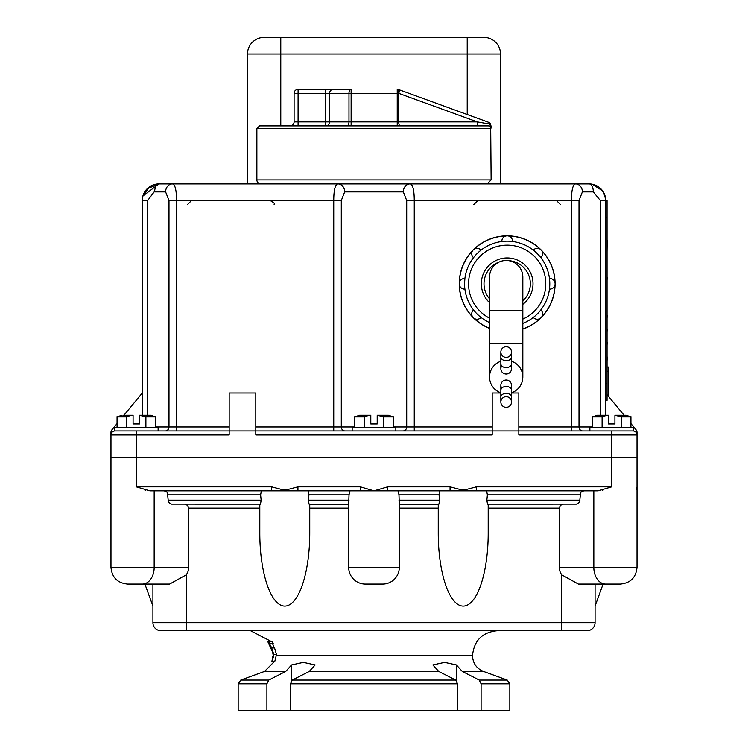 <?xml version="1.0" encoding="UTF-8"?>
<svg xmlns="http://www.w3.org/2000/svg" width="748" height="748" viewBox="0 0 748 748"><rect width="100%" height="100%" fill="white"/><g stroke="black" fill="none" stroke-linecap="round" stroke-linejoin="round"><path stroke-width="1.12" d="M184.719 504.18L187.542 505.349L188.692 507.724L188.711 567.433L154.172 567.433L154.172 490.866L197.547 490.866M550.453 490.866L593.828 490.866L593.828 567.433L559.289 567.433L559.308 507.724L560.458 505.349L563.281 504.18M273.347 655.996L272.581 651.947L273.076 651.947M272.001 660.765L272.571 658.455M272.001 649.629L268.728 642.719M271.935 661.372L273.796 655.669L271.739 647.936L274.563 647.936L276.47 654.547L274.806 661.372L271.935 661.372L272.824 655.996L273.45 655.996M271.739 647.936L269.495 643.766L270.206 643.766L268.429 641.345L267.662 641.345L272.515 651.947L272.403 650.18L273.441 654.594L272.683 659.1L272.88 655.996M272.59 643.766L274.357 647.936M270.206 643.766L273.31 643.766L271.805 641.345L268.429 641.345M456.402 664.944L462.283 671.442L479.225 680.082L481.095 683.831L481.095 710.6L457.561 710.6L457.561 683.831L455.682 680.082L438.739 671.442L432.858 664.944L444.63 662.391L456.402 664.944L456.402 680.624M315.142 664.944L309.261 671.442L292.318 680.082L290.439 683.831L290.439 710.6L266.905 710.6L266.905 683.831L268.775 680.082L285.717 671.442L291.598 664.944L303.37 662.391L315.142 664.944M186.224 630.695L186.224 622.701L152.929 622.701A7.994 7.994 0 0 0 160.923 630.695L587.077 630.695A7.994 7.994 0 0 0 595.071 622.701A7.994 7.994 0 0 1 587.077 630.695A7.994 7.994 0 0 0 595.071 622.701L595.071 584.085M152.929 622.701A7.994 7.994 0 0 0 160.923 630.695A7.994 7.994 0 0 1 152.929 622.701L152.929 584.085M188.711 567.433A23.543 16.643 0 0 1 186.224 574.885L169.609 584.085L142.401 584.085A16.643 11.772 -90 0 0 154.172 567.433L110.975 567.433C111.976 577.54 117.52 583.094 127.628 584.085L142.401 584.085M488.201 504.18L488.201 533.109A73.005 24.974 -90 0 1 463.227 606.114A73.005 24.974 -90 0 1 438.253 533.109L438.253 504.18M486.63 490.866L487.387 494.858A73.005 24.974 -90 0 1 486.836 500.188L487.528 504.18L576.381 504.152L578.428 503.31L579.7 501.506L580.542 492.726L581.794 491.473L583.926 490.866M309.747 504.18L309.747 533.109A73.005 24.974 -90 0 1 284.773 606.114A73.005 24.974 -90 0 1 259.799 533.109L259.799 504.18M308.176 490.866L308.933 494.858A73.005 24.974 -90 0 1 308.382 500.188L309.074 504.18L348.699 504.18L348.699 567.433A16.643 16.643 0 0 0 365.342 584.085L382.658 584.085A16.643 16.643 0 0 0 399.301 567.433L348.699 567.433A16.643 16.643 0 0 0 365.342 584.085M439.824 490.866L439.067 494.858A73.005 24.974 -90 0 0 439.618 500.188L438.926 504.18L399.301 504.18L399.301 567.433M261.37 490.866L260.613 494.858A73.005 24.974 -90 0 0 261.164 500.188L260.472 504.18L171.619 504.152L169.572 503.31L168.3 501.506L167.459 492.726L166.206 491.473L164.074 490.866M399.301 504.18L398.983 494.858L398.011 490.866M349.989 490.866L349.017 494.858L348.699 504.18M360.349 490.866L360.349 486.864L297.938 486.864L297.938 490.866L450.062 490.866L450.062 486.864L387.651 486.864L387.651 490.866M136.286 486.864L149.927 490.866L271.608 490.866L271.608 486.864L136.286 486.864L136.286 457.57L110.975 457.57L611.714 457.57L136.286 457.57L136.286 434.925L229.168 434.925L229.168 430.932L136.286 430.932L136.286 434.925L110.975 434.925A3.992 3.992 0 0 1 114.977 430.932A3.992 3.992 0 0 0 110.975 434.925A3.992 3.992 0 0 1 114.977 430.932A3.992 3.992 0 0 0 110.975 434.925L110.975 486.929M271.608 490.866L281.154 490.866L281.734 489.51L271.608 486.864M297.938 486.864L287.812 489.51L288.391 490.866L297.938 490.866M387.651 486.864L374 490.866L360.349 486.864M450.062 490.866L459.609 490.866L460.188 489.51L450.062 486.864M281.154 490.866L288.391 490.866M287.812 489.51L281.734 489.51M476.392 486.864L476.392 490.866L598.073 490.866L611.714 486.864L476.392 486.864L466.266 489.51L466.846 490.866L476.392 490.866M459.609 490.866L466.846 490.866M466.266 489.51L460.188 489.51M602.392 490.192L603.758 489.8M144.242 489.8L145.608 490.192M637.025 486.929L637.025 457.57L611.714 457.57L637.025 457.57L637.025 432.363A3.992 3.992 0 0 0 636.109 429.829L630.938 423.555M637.025 486.901L636.174 489.323M605.6 584.085A16.643 11.772 -90 0 1 593.828 567.433L637.025 567.433C636.024 577.54 630.48 583.094 620.373 584.085L578.391 584.085L561.776 574.885A23.543 16.643 180 0 1 559.289 567.433M637.025 486.864L637.025 567.433C636.024 577.54 630.48 583.094 620.373 584.085C630.48 583.094 636.024 577.54 637.025 567.433C636.024 577.54 630.48 583.094 620.373 584.085L617.839 584.085M130.161 584.085L127.628 584.085C117.52 583.094 111.976 577.54 110.975 567.433C111.976 577.54 117.52 583.094 127.628 584.085C117.52 583.094 111.976 577.54 110.975 567.433L110.975 486.864M291.598 664.944L291.598 680.624M268.775 680.082L240.791 680.082L238.163 683.831L238.163 710.6L266.905 710.6M481.095 710.6L509.837 710.6L509.837 683.831L481.095 683.831M290.439 710.6L457.561 710.6M110.975 434.925L110.975 432.363A3.992 3.992 0 0 1 111.891 429.829L117.062 423.555M123.934 415.215L142.279 392.981M511.51 392.981L518.832 392.981L518.832 434.925L611.714 434.925L611.714 430.932L255.807 430.932L255.807 434.925L492.193 434.925L492.193 392.981L500.851 392.981M624.066 415.215L607.058 394.589M633.023 430.932A3.992 3.992 0 0 1 637.025 434.925A3.992 3.992 0 0 0 633.023 430.932M354.776 426.94L341.294 426.94L341.294 200.539L344.669 191.881L403.331 191.881L406.706 200.539L406.706 426.94A3.992 3.777 -90 0 1 402.938 430.932M605.721 415.215L605.721 200.539C604.178 189.936 598.634 184.382 589.078 183.896A7.994 4.245 90 0 1 593.323 191.881L600.354 200.539L600.354 415.215M592.491 426.94L579.008 426.94L579.008 200.539L582.383 191.881L593.323 191.881M605.721 400.302L607.058 400.302L607.058 200.539L605.721 200.539A16.643 16.643 0 0 0 589.078 183.896L158.922 183.896L175.565 183.896L158.922 183.896L142.933 195.995L142.279 200.539L142.279 415.215M147.646 415.215L147.646 200.539L154.135 191.909M229.168 426.94L176.537 426.94L176.537 200.539C176.481 189.945 175.097 184.391 172.386 183.896A7.994 6.769 90 0 0 165.617 191.881L168.992 200.539L168.992 426.94A3.992 3.777 -90 0 1 165.214 430.932M229.168 392.981L255.807 392.981L255.807 430.932L229.168 430.932L229.168 392.981M500.515 183.896L500.515 54.043A16.643 16.643 0 0 0 483.872 37.4L264.128 37.4A16.643 16.643 0 0 0 247.485 54.043L247.485 183.896M492.193 426.94L414.261 426.94L414.261 200.539L571.463 200.539C571.509 189.964 572.893 184.41 575.614 183.896A7.994 6.769 90 0 1 582.383 191.881M406.706 200.539L414.261 200.539C414.205 189.936 412.821 184.382 410.1 183.896A7.994 6.769 90 0 0 403.331 191.881M262.548 183.896L487.135 183.896L491.127 179.894L256.873 179.894A3.992 3.992 0 0 0 260.865 183.896M168.992 200.539L333.739 200.539C333.795 189.955 335.179 184.401 337.9 183.896A7.994 6.769 90 0 1 344.669 191.881M156.229 184.13L158.922 183.896A7.994 4.245 90 0 0 154.677 191.881L165.617 191.881M147.178 188.758L158.922 183.896A16.643 16.643 0 0 0 142.279 200.539L142.943 195.967L149.731 186.682M607.058 200.539L605.721 200.539L604.898 195.359M602.589 190.824L592.154 184.186M511.51 352.028A5.33 5.33 0 0 1 503.516 356.637A5.33 5.33 0 0 1 503.516 347.409A5.33 5.33 0 0 1 511.51 352.028L511.51 363.799A5.33 3.768 180 0 1 506.181 367.567A5.33 3.768 180 0 1 500.851 363.799L500.851 352.028M511.51 368.671A5.33 5.33 0 0 1 506.181 374A5.33 5.33 0 0 1 501.684 365.819A5.33 5.33 0 0 0 504.694 373.785A5.33 5.33 0 0 0 510.678 365.819A5.33 5.33 0 0 1 511.51 368.671L511.51 363.799M500.851 401.966A5.33 5.33 0 0 1 508.846 397.356A5.33 5.33 0 0 1 508.846 406.585A5.33 5.33 0 0 1 500.851 401.966L500.851 390.194A5.33 3.768 0 0 1 506.181 386.426A5.33 3.768 0 0 1 511.51 390.194L511.51 401.966M500.851 390.194L500.851 385.323A5.33 5.33 0 0 1 506.181 379.993A5.33 5.33 0 0 1 510.678 388.175A5.33 5.33 0 0 0 507.668 380.208A5.33 5.33 0 0 0 501.684 388.175M500.851 392.765A16.643 16.643 0 0 1 500.851 361.228M511.51 361.228A16.643 16.643 0 0 1 511.51 392.765M522.833 310.411L489.538 310.411L489.538 277.115A16.643 16.643 0 0 1 506.181 260.472A16.643 16.643 0 0 1 522.833 277.115L522.833 376.992M139.483 415.215L150.703 415.215L155.509 416.87L145.897 416.87L139.483 415.636L139.483 423.929L133.088 423.929L133.088 415.215L122.962 415.215M126.674 427.604L126.674 416.87L133.088 415.215M126.674 416.87L117.062 416.87L121.868 415.215L117.062 416.87L121.868 415.215L117.062 416.87L117.062 427.604M145.897 427.604L145.897 416.87M155.509 427.604L155.509 416.87M114.444 430.932L158.127 430.932L158.127 427.604L114.444 427.604L114.444 430.932M614.912 415.215L626.132 415.215L630.938 416.87L621.326 416.87L614.912 415.636L614.912 423.929L608.517 423.929L608.517 415.215L598.4 415.215M602.103 427.604L602.103 416.87L608.517 415.215M602.103 416.87L592.491 416.87L597.297 415.215M592.491 427.604L592.491 416.87M621.326 427.604L621.326 416.87M630.938 427.604L630.938 416.87L626.132 415.215M589.873 430.932L633.556 430.932L633.556 427.604L589.873 427.604L589.873 430.932M377.198 415.215L388.418 415.215L393.224 416.87L383.612 416.87L377.198 415.636L377.198 423.929L370.802 423.929L370.802 415.215L359.582 415.215L354.776 416.87L364.388 416.87L370.802 415.215M354.776 427.604L354.776 416.87M364.388 427.604L364.388 416.87M383.612 427.604L383.612 416.87M393.224 427.604L393.224 416.87M352.158 430.932L352.158 427.604L395.842 427.604L395.842 430.932M256.873 179.894L256.873 128.572L490.884 128.572A2.665 2.655 -90 0 0 488.229 125.907L489.435 124.879A3.992 2.207 90 0 1 489.024 123.972L490.669 124.149L489.435 124.879A2.665 2.132 1.3 0 1 491.109 126.851L491.127 125.944M488.229 125.907L259.537 125.907L349.082 125.907L325.763 125.907L325.763 121.915L294.095 121.915A3.992 3.992 0 0 1 290.102 125.907L298.087 125.907L298.087 93.332L325.763 93.332L325.763 121.915L329.578 121.915A3.992 3.805 -90 0 1 325.763 125.907M392.644 125.907L478.795 125.907A3.992 1.487 90 0 1 477.308 121.915L329.578 121.915L329.578 93.332L348.979 93.332A3.992 2.141 -90 0 1 351.13 89.339L298.087 89.339L325.763 89.339L325.763 93.332L329.578 93.332A3.992 3.805 90 0 1 333.384 89.339M490.884 128.572L491.109 126.851M346.838 125.907A3.992 2.141 90 0 0 348.979 121.915L348.979 93.332L351.13 93.332L351.13 125.907L397.235 125.907L397.235 89.339A3.992 1.487 90 0 1 398.721 93.332L477.308 121.915L489.024 123.972A3.992 1.403 -70 0 0 488.5 122.27L398.675 89.582A3.992 1.403 110 0 1 398.787 93.332A3.992 1.487 90 0 0 397.3 89.339A3.992 3.992 0 0 1 398.675 89.582L488.5 122.27A3.992 3.992 0 0 1 490.557 123.972M294.095 93.332L298.087 93.332L298.087 89.339A3.992 3.992 0 0 0 294.095 93.332L294.095 121.915M398.675 89.582A3.992 3.992 0 0 0 397.3 89.339L397.235 89.339M508.603 260.65A23.169 23.169 0 0 1 522.833 300.855M489.538 298.798A23.169 23.169 0 0 1 499.066 262.071M489.538 318.134A38.625 38.625 0 0 1 513.259 245.634A38.625 38.625 0 0 1 522.833 319.078M522.833 323.407A42.617 42.617 0 0 0 513.212 241.585A42.617 42.617 0 0 0 489.538 322.566M535.372 251.814L533.315 250.113A5.33 5.33 0 0 1 541.075 249.869A5.33 5.33 0 0 1 540.832 257.639L540.617 257.359M540 256.592L539.13 255.582M502.198 241.445L501.861 241.492A5.33 5.33 0 0 1 507.172 235.835A5.33 5.33 0 0 1 512.492 241.492L512.146 241.445M475.214 255.582L473.521 257.639A5.33 5.33 0 0 1 473.278 249.869A5.33 5.33 0 0 1 481.039 250.113L478.982 251.814M464.854 288.747L464.891 289.093A5.33 5.33 0 0 1 459.235 283.773A5.33 5.33 0 0 1 464.891 278.462L464.555 283.773M479.992 316.6L481.039 317.433A5.33 5.33 0 0 1 473.278 317.676A5.33 5.33 0 0 1 473.521 309.915L475.214 311.963M540 310.953L540.832 309.915A5.33 5.33 0 0 1 541.075 317.676A5.33 5.33 0 0 1 533.315 317.433L534.353 316.6M549.462 289.093A5.33 5.33 0 0 0 555.119 283.773A5.33 5.33 0 0 0 549.462 278.462A5.33 5.33 0 0 1 555.119 283.773A5.33 5.33 0 0 1 549.462 289.093L549.5 288.747M540.084 318.452A47.807 47.807 0 0 1 522.833 328.952M554.969 285.025A47.807 47.807 0 0 1 541.861 316.685M541.861 250.87A47.807 47.807 0 0 1 554.969 282.52M508.425 235.985A47.807 47.807 0 0 1 540.084 249.093M474.269 249.093A47.807 47.807 0 0 1 505.919 235.985M459.384 282.52A47.807 47.807 0 0 1 472.493 250.87M489.538 328.213A47.807 47.807 0 0 1 474.269 318.452M472.493 316.685A47.807 47.807 0 0 1 459.384 285.025M607.058 240.061L607.058 211.712M607.058 251.646L607.189 240.061M607.058 388.165L607.058 377.029M607.058 358.04L607.058 347.035M607.058 342.696L607.058 334.543M607.058 329.531L607.058 321.191M607.058 301.145L607.058 287.101M607.058 280.341L607.189 277.517M607.058 278.004L607.058 269.897M607.058 265.269L607.058 256.91M607.058 265.026L607.058 266.69M607.058 285.11L607.058 284.436M607.058 315.142L607.058 304.333M607.058 318.377L607.189 315.478M607.058 329.7L607.189 329.176M607.058 331.747L607.189 329.7M607.058 342.865L607.189 342.332M607.058 344.903L607.189 342.865M607.058 358.012L607.189 356.889M607.058 360.919L607.189 358.04M607.058 383.659L605.721 383.659L605.721 217.182L607.058 217.182M608.517 395.804L608.517 396.365M608.386 393.916L608.386 373.392M608.517 395.627L608.517 396.188M608.386 396.206L608.386 367.006L607.058 367.006L608.386 367.006M272.711 652.555L273.198 652.555M273.777 654.547L276.47 654.547M274.525 661.372L264.53 671.442L285.717 671.442M462.283 671.442L483.47 671.442C476.541 668.516 472.895 663.298 472.521 655.8L276.48 655.8M309.261 671.442L438.739 671.442M276.48 655.669L472.521 655.669C473.998 640.503 482.32 632.172 497.485 630.695M483.47 671.442L507.209 680.082L479.225 680.082M455.682 680.082L292.318 680.082M290.439 683.831L457.561 683.831M238.163 683.831L266.905 683.831M595.071 622.701L561.776 622.701L561.776 630.695M561.776 574.885L561.776 622.701L186.224 622.701L186.224 574.885M488.201 508.173L559.289 508.173M309.747 508.173L348.699 508.173M399.301 508.173L438.253 508.173M188.711 508.173L259.799 508.173M439.618 500.188L398.983 500.188M579.924 500.188L486.836 500.188M349.017 500.188L308.382 500.188M261.164 500.188L168.076 500.188M308.933 494.858L349.017 494.858M398.983 494.858L439.067 494.858M487.387 494.858L579.924 494.858M168.076 494.858L260.613 494.858M611.714 486.864L611.714 434.925L637.025 434.925M393.224 426.94L414.261 426.94L414.261 430.932M341.294 200.539L333.739 200.539L333.739 426.94L341.294 426.94A3.992 3.777 -90 0 0 345.062 430.932M255.807 426.94L333.739 426.94L333.739 430.932M579.008 200.539L571.463 200.539L571.463 426.94L518.832 426.94M522.833 329.092A47.947 47.947 0 0 0 507.181 235.835A47.947 47.947 0 0 0 473.278 249.869M473.269 249.879A47.947 47.947 0 0 0 473.269 317.676M473.278 317.676A47.947 47.947 0 0 0 489.538 328.353M571.463 430.932L571.463 426.94L579.008 426.94A3.992 3.777 -90 0 0 582.785 430.932M589.078 183.896A16.643 16.643 0 0 1 605.721 200.539L600.354 200.539M155.509 426.94L176.537 426.94L176.537 430.932M142.933 195.995C145.71 188.318 151.04 184.279 158.922 183.896A16.643 16.643 0 0 0 142.279 200.539L147.646 200.539M483.872 37.4A16.643 16.643 0 0 1 500.515 54.043L467.22 54.043L467.22 114.528M467.22 37.4L467.22 54.043L280.781 54.043L280.781 37.4M247.485 54.043L280.781 54.043L280.781 125.907M511.51 356.899A5.33 3.768 180 0 1 506.181 360.667A5.33 3.768 180 0 1 500.851 356.899M500.851 397.095A5.33 3.768 0 0 1 506.181 393.326A5.33 3.768 0 0 1 511.51 397.095M489.538 310.411L489.538 343.706L522.833 343.706M400.208 125.907A3.992 1.487 90 0 1 398.721 121.915L398.721 93.332L351.13 93.332L351.13 89.339M522.833 304.324A25.834 25.834 0 0 0 496.887 260.08A25.834 25.834 0 0 0 489.538 302.65M473.521 309.915A5.33 5.33 0 0 0 473.278 317.676A5.33 5.33 0 0 0 481.039 317.433M464.891 278.462A5.33 5.33 0 0 0 459.235 283.773A5.33 5.33 0 0 0 464.891 289.093M481.039 250.113A5.33 5.33 0 0 0 473.278 249.869A5.33 5.33 0 0 0 473.521 257.639M512.492 241.492A5.33 5.33 0 0 0 507.172 235.835A5.33 5.33 0 0 0 501.861 241.492M540.832 257.639A5.33 5.33 0 0 0 541.075 249.869A5.33 5.33 0 0 0 533.315 250.113M533.315 317.433A5.33 5.33 0 0 0 541.075 317.676A5.33 5.33 0 0 0 540.832 309.915M607.058 371.167L608.386 371.167M270.972 641.345L250.515 630.695M264.53 671.442L240.791 680.082M507.209 680.082L509.837 683.831M144.906 584.085L152.929 606.114M595.071 606.114L603.094 584.085M473.877 204.531L477.879 200.539M274.123 204.531C275.367 204.026 274.039 202.689 270.121 200.539M560.448 204.531L556.447 200.539M187.552 204.531L191.553 200.539M158.847 183.896L147.132 188.795M158.922 183.896C151.002 184.326 145.682 188.346 142.943 195.967M500.851 363.799L500.851 368.671M511.51 390.194L511.51 385.323M489.538 343.706L489.538 376.992M490.669 124.149L491.127 179.894M256.873 128.572L259.537 125.907"/></g></svg>
